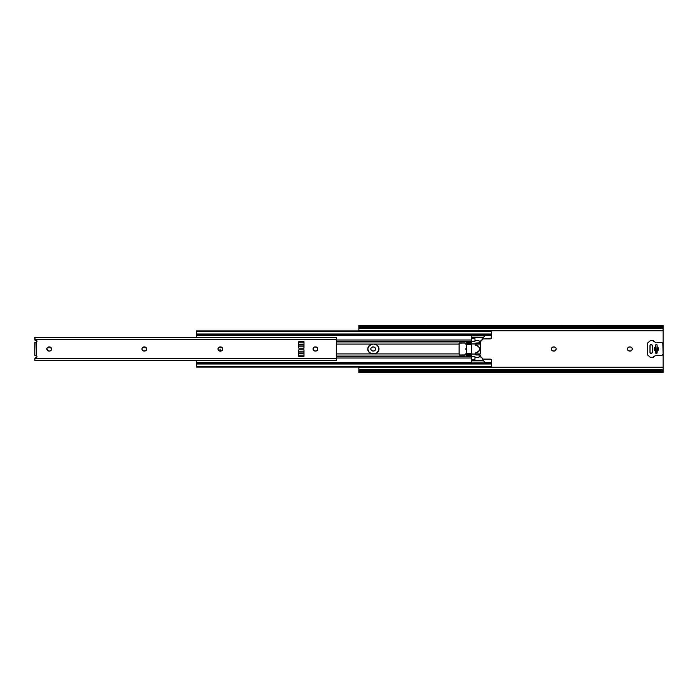 <?xml version="1.0" encoding="UTF-8"?>
<svg xmlns="http://www.w3.org/2000/svg" width="698" height="698" viewBox="0 0 698 698"><rect width="100%" height="100%" fill="white"/><g stroke="black" fill="none" stroke-linecap="round" stroke-linejoin="round"><path stroke-width="1.05" d="M375.166 347.857L373.849 346.985L372.06 347.098L370.952 348.215L370.83 349.401L371.711 350.71L373.447 351.059L374.905 350.457L375.507 349A2.059 2.059 0 0 0 375.472 348.599L375.166 347.857A2.059 2.059 0 0 0 373.447 346.941A2.059 2.059 0 0 1 375.507 349L375.472 348.599M555.809 347.857L554.5 346.985L552.711 347.098L551.595 348.215L551.595 349.785L552.711 350.902L554.5 351.015L555.556 350.457L556.158 349A2.059 2.059 0 0 0 556.114 348.599L555.809 347.857A2.059 2.059 0 0 0 554.099 346.941A2.059 2.059 0 0 1 556.158 349L556.114 348.599M631.873 347.857L630.564 346.985L628.776 347.098L627.659 348.215L627.659 349.785L628.776 350.902L630.564 351.015L631.873 350.143L632.222 349A2.059 2.059 0 0 0 632.179 348.599L631.873 347.857A2.059 2.059 0 0 0 630.163 346.941A2.059 2.059 0 0 1 632.222 349L632.179 348.599M358.877 326.472L663.013 326.638L663.1 325.416L358.851 325.416L358.877 326.472M358.851 325.425L358.903 327.72A1.501 0.96 0 0 0 360.351 328.435L360.351 327.283L358.938 326.638L663.013 326.638L661.599 327.283L360.351 327.283L661.599 327.283L661.599 328.435L360.351 328.435L360.351 327.283A1.501 0.96 180 0 1 358.938 326.638L358.99 327.868L360.351 328.435L661.599 328.435L662.96 327.868L663.1 326.306L663.048 327.72A1.501 0.96 0 0 1 661.599 328.435L661.599 327.283A1.501 0.96 180 0 0 663.013 326.638L663.1 325.442M662.786 326.917L663.1 330.285L358.851 330.285L358.912 327.737L358.851 330.285L663.1 330.285L663.1 330.852L358.851 330.852L358.851 330.285L358.851 330.852L663.1 330.852L663.1 367.148L358.851 367.148L663.1 367.148L663.1 367.715L358.851 367.715L358.851 367.148L358.851 367.715L663.1 367.715L663.1 370.577M466.473 347.543L465.871 349L466.473 350.457M650.763 353.432L651.461 353.441L650.763 353.432M657.481 350.946L657.481 347.054L657.481 350.946M651.461 344.559L650.763 344.568L651.461 344.559M358.912 370.263L358.851 367.715L358.912 370.263M663.1 372.558L663.013 371.362A1.501 0.96 0 0 0 661.599 370.717L661.599 369.565A1.501 0.96 180 0 1 663.048 370.28L663.1 371.694L662.96 370.132L661.599 369.565L360.351 369.565L358.903 370.28L358.851 372.584L663.1 372.584L663.013 371.362L358.938 371.362L360.351 370.717L360.351 369.565L661.599 369.565L661.599 370.717L360.351 370.717L661.599 370.717L663.013 371.362L358.938 371.362L358.851 372.575M359.165 371.083L358.851 370.577M372.453 346.985L373.849 346.985M373.849 351.015L373.447 351.059A2.059 2.059 0 0 0 375.166 350.143M375.472 349.401A2.059 2.059 0 0 0 375.507 349A2.059 2.059 0 0 1 373.447 351.059L372.453 351.015A2.059 2.059 0 0 0 372.854 351.059A2.059 2.059 0 0 1 370.795 349A2.059 2.059 0 0 1 372.854 346.941A2.059 2.059 0 0 0 371.144 347.857M553.095 346.985L554.5 346.985M554.5 351.015L554.099 351.059A2.059 2.059 0 0 0 555.809 350.143M553.104 351.015A2.059 2.059 0 0 0 553.497 351.059L553.095 351.015A2.059 2.059 0 0 1 551.786 350.143M629.16 346.985L630.564 346.985M630.564 351.015L630.163 351.059A2.059 2.059 0 0 0 631.873 350.143M632.179 349.401A2.059 2.059 0 0 0 632.222 349A2.059 2.059 0 0 1 630.163 351.059L629.16 351.015A2.059 2.059 0 0 0 629.561 351.059A2.059 2.059 0 0 1 627.502 349A2.059 2.059 0 0 1 629.561 346.941A2.059 2.059 0 0 0 627.851 347.857M663.1 327.423L663.1 371.336M663.1 327.737L663.1 326.664M358.851 371.336L358.851 370.263M358.851 327.423L358.851 326.664M360.351 369.565A1.501 0.96 180 0 0 358.903 370.28L358.938 371.362A1.501 0.96 0 0 1 360.351 370.717L360.351 369.565M656.652 353.432L655.614 352.743L655.614 345.257L656.364 344.507L657.115 345.257L656.652 353.432M657.115 346.88A2.242 2.242 0 0 1 657.115 351.12L657.115 345.257L657.115 346.88L658.607 349L657.115 351.12L657.115 352.743A0.75 0.75 0 0 1 656.364 353.493A0.75 0.75 0 0 1 655.614 352.743L655.614 346.88A2.242 2.242 0 0 0 654.113 349L655.614 346.88L655.614 345.257A0.75 0.75 0 0 1 656.364 344.507A0.75 0.75 0 0 1 657.115 345.257M656.879 353.284L655.841 353.284L656.879 353.284M655.841 344.716L656.879 344.716L655.841 344.716M627.546 348.599A2.059 2.059 0 0 0 627.546 349.401M627.851 350.143A2.059 2.059 0 0 0 629.16 351.015M556.114 349.401A2.059 2.059 0 0 0 556.158 349A2.059 2.059 0 0 1 554.099 351.059L553.497 351.059A2.059 2.059 0 0 1 551.437 349A2.059 2.059 0 0 1 553.497 346.941A2.059 2.059 0 0 0 551.786 347.857M551.481 348.599A2.059 2.059 0 0 0 551.481 349.401M466.22 350.143A2.059 2.059 0 0 0 466.386 350.361A2.059 2.059 0 0 1 466.386 347.639A2.059 2.059 0 0 0 466.22 347.857M465.906 348.599A2.059 2.059 0 0 0 465.906 349.401M370.83 348.599A2.059 2.059 0 0 0 370.83 349.401M371.144 350.143A2.059 2.059 0 0 0 372.444 351.015M656.015 355.387L656.268 355.361A1.501 1.501 0 0 0 655.309 355.71A1.501 1.501 0 0 1 656.268 355.361L661.599 355.361A1.501 1.501 0 0 0 663.1 353.869L663.1 344.131A1.501 1.501 0 0 0 661.599 342.639L656.015 342.613L651.871 340.319L650.37 340.72L647.753 342.858L647.753 355.142L650.37 357.28L651.871 357.681L655.762 355.457L661.896 355.334L663.074 354.156L662.847 343.303L661.896 342.666L656.268 342.639A1.501 1.501 0 0 1 655.309 342.29A1.501 1.501 0 0 0 656.268 342.639M650.021 352.586L649.995 352.368A1.126 1.126 0 0 0 651.121 353.493A1.126 1.126 0 0 0 652.246 352.368L652.246 345.632L652.159 352.795L650.902 353.467L649.995 352.368L650.082 345.205L651.121 344.507L652.22 345.414M655.614 351.12L654.113 349A2.242 2.242 0 0 0 655.614 351.12M658.58 348.66L658.58 349.34M649.943 341.017A2.993 2.993 0 0 1 653.799 341.017A2.993 2.993 0 0 0 649.943 341.017L647.753 342.858L647.753 355.142L649.943 356.983A2.993 2.993 0 0 0 653.799 356.983A2.993 2.993 0 0 1 649.943 356.983M649.995 352.368L649.995 345.632A1.126 1.126 0 0 1 651.121 344.507A1.126 1.126 0 0 1 652.246 345.632M657.115 352.743L657.115 351.12M653.799 341.017L655.309 342.29M651.871 340.319L651.347 340.362M655.309 355.71L653.799 356.983M651.871 357.681L652.394 357.638M371.825 353.633L369.835 352.874L372.453 353.677L376.117 353.319L378.22 351.6L378.918 349.916L378.22 346.4L376.929 345.109L374.329 344.323A4.677 4.677 0 0 1 379.005 349A4.677 4.677 0 0 0 375.568 344.489L375.254 344.411M369.853 345.109L367.863 348.084L367.863 349.916L369.146 352.307A4.677 4.677 0 0 0 371.214 353.511L368.736 351.836L367.776 349L368.736 346.164L371.825 344.367M369.242 352.403L367.837 349.759M367.837 348.241L369.242 345.597M464.641 343.076L465.409 343.844L464.563 343.023L459.258 343.023L459.11 344.062L336.532 344.062L459.11 344.062L459.11 353.938L336.532 353.938L459.11 353.938L459.127 343.146L464.484 343.015L466.229 344.489A4.328 4.328 0 0 0 466.247 344.498A4.328 4.328 0 0 1 465.645 344.062L466.29 344.524M374.957 344.367L376.946 345.126L378.456 346.81L378.761 350.492L376.283 353.249L372.453 353.677A4.677 4.677 0 0 1 367.776 349A4.677 4.677 0 0 1 372.453 344.323L371.214 344.489A4.677 4.677 0 0 0 368.57 346.4M368.57 351.6A4.677 4.677 0 0 0 369.137 352.298L369.853 352.891M466.29 353.476L465.645 353.938A4.328 4.328 0 0 1 466.247 353.502A4.328 4.328 0 0 0 466.229 353.511L464.484 354.985L459.336 354.985L459.11 353.938L459.258 354.977L464.641 354.924M375.568 344.489L376.946 345.126M377.539 345.597L378.944 348.241M378.944 349.759L377.539 352.403M376.946 352.874L374.957 353.633M491.601 335.066L196.339 335.066L471.386 335.066L196.339 335.066L196.339 333.993L196.339 334.682L491.601 334.682L491.601 333.993L196.339 333.993L196.339 331.585L491.601 331.585L491.601 333.993L196.339 333.993L196.339 330.904L491.601 330.904L196.339 330.904L196.339 331.585L491.601 331.585L491.601 330.904L491.165 338.451L482.841 338.896L490.101 338.896A1.501 1.501 0 0 0 490.677 338.774M480.372 342.814L480.372 344.062L475.129 344.062L480.372 344.062L480.372 353.938L475.129 353.938L480.372 353.938L480.372 342.308M375.568 353.511L375.568 353.511A4.677 4.677 0 0 0 379.005 349.009A4.677 4.677 0 0 1 374.329 353.677L375.254 353.589M491.601 335.564L484.866 335.564L491.601 335.564L491.601 337.396A1.501 1.501 0 0 1 490.101 338.896M471.386 335.564L196.339 335.564L471.386 335.564M196.339 337.186L196.339 335.564L196.339 337.186M471.386 339.996L336.532 339.996L471.386 339.996M471.386 341.217L336.532 341.217L471.386 341.217M471.386 341.933L336.532 341.933L471.386 341.933M480.372 355.692L480.372 355.186M336.532 356.067L471.386 356.067L336.532 356.067M471.386 356.783L336.532 356.783L471.386 356.783M471.386 358.004L336.532 358.004L471.386 358.004M482.841 359.104L490.677 359.217A1.501 1.501 0 0 0 490.101 359.104L482.841 359.104L490.101 359.104A1.501 1.501 0 0 1 491.601 360.604L491.601 362.437L484.866 362.437L491.601 362.524L491.575 360.308A1.501 1.501 0 0 0 491.575 360.308L491.348 359.775A1.501 1.501 0 0 0 491.348 359.767M465.409 343.844L466.229 344.489L466.351 346.574L466.238 344.454L471.368 344.454L471.386 343.94L466.22 343.94L466.238 344.454L471.368 344.454L471.368 353.546L466.238 353.546L466.22 354.061L471.386 354.061L471.386 362.454L196.339 362.437L196.339 360.814L196.339 362.437L471.386 362.437L471.386 363.379M490.677 359.217L491.165 359.549M491.601 363.318L196.339 362.934L471.386 362.934L196.339 362.934L196.339 364.007L491.601 364.007L491.601 366.415L196.339 366.415L196.339 364.007L491.601 364.007L491.601 366.415L196.339 366.415L196.339 367.096L491.601 367.096L491.601 366.415L491.601 367.096L196.339 367.096L196.339 363.318L491.601 363.318L196.339 363.318M196.339 335.066L196.339 335.564M475.687 354.924L475.129 354.052L471.386 354.052L471.386 356.259L474.012 356.259A0.899 0.899 0 0 1 474.649 356.521L475.53 357.315A0.899 0.899 0 0 0 475.879 357.385L478.357 357.385A1.126 1.126 0 0 0 479.151 357.053L480.233 355.212A0.602 0.602 0 0 0 479.945 355.012L475.687 354.924A0.899 0.899 0 0 0 476.027 354.985L479.77 354.985L476.027 354.985A0.899 0.899 0 0 1 475.129 354.087L471.386 354.052L471.386 343.94L471.386 354.052L471.368 353.546L466.238 353.546L466.351 346.557L466.238 353.502L465.409 354.156M368.561 346.4A4.677 4.677 0 0 0 368.134 347.203M368.125 347.22A4.677 4.677 0 0 0 367.863 348.084M367.863 349.916A4.677 4.677 0 0 0 368.125 350.78M368.134 350.797A4.677 4.677 0 0 0 368.561 351.6M220.044 349L220.088 351.443L220.044 349M466.22 342.997L471.386 342.858L466.255 342.622L466.22 343.94L466.22 342.997M471.386 334.621L471.386 337.692L483.566 337.274L471.386 337.692L471.386 343.948L475.129 343.948L475.853 343.032L480.233 342.788L478.784 340.703L475.704 340.633L474.186 341.723L471.386 341.741L471.386 343.948L466.22 343.94L466.351 346.557L466.229 344.254M475.687 343.076A0.899 0.899 0 0 1 476.027 343.015A0.899 0.899 0 0 0 475.129 343.913L475.469 345.056L478.566 346.391A3.743 3.743 0 0 0 476.734 345.353L475.129 344.358A0.899 0.899 0 0 0 476.001 345.257L475.129 343.948L471.386 343.948L471.386 354.052L466.22 354.061L466.22 355.003L471.386 355.003L466.255 355.378L471.351 355.369M466.229 353.746L466.264 355.369M483.382 337.457L484.787 335.991L484.866 334.682M482.841 337.692L482.841 338.949L482.841 337.692M482.841 360.308L482.719 358.632L479.866 356.338L482.623 358.519A0.75 0.75 0 0 1 482.841 359.051L482.841 359.051M474.98 359.278L471.386 359.278L474.98 359.278L474.98 356.791M474.98 341.209L474.98 338.722L474.98 341.139L474.98 338.722L471.386 338.722L474.98 338.722M474.352 356.329A0.899 0.899 0 0 0 474.012 356.259L475.242 357.123A0.899 0.899 0 0 0 475.879 357.385L478.357 357.385L475.382 357.236M479.151 357.053A1.126 1.126 0 0 1 478.357 357.385L480.198 356.015L479.151 357.053M479.77 354.985A0.602 0.602 0 0 1 480.198 356.015L480.198 356.015M475.277 353.153L475.827 352.76L475.129 354.052L476.001 352.743A0.899 0.899 0 0 0 475.129 353.642L476.001 352.743A3.743 3.743 0 0 0 479.011 351.059L476.001 352.743L478.025 352.071L479.552 349.733A3.743 3.743 0 0 0 479.343 347.578L479.552 349.733L478.566 351.6M476.027 343.015L479.77 343.015A0.602 0.602 0 0 0 480.198 341.985L479.151 340.947A1.126 1.126 0 0 0 478.357 340.615L475.879 340.615L478.357 340.615A1.126 1.126 0 0 1 478.784 340.703M474.352 341.671A0.899 0.899 0 0 1 474.012 341.741A0.899 0.899 0 0 0 474.649 341.479L475.242 340.877A0.899 0.899 0 0 1 475.879 340.615A0.899 0.899 0 0 0 475.53 340.685L475.382 340.764M474.012 341.741L471.386 341.741L471.386 335.895L484.822 335.895L471.386 335.895L471.386 334.682M471.386 363.318L471.386 362.105L484.822 362.105L471.386 362.105L471.386 356.259L474.012 356.259M479.343 347.578L476.717 345.353L478.025 345.929M475.827 345.24L475.277 344.847M478.025 352.062L475.8 352.769M479.552 349.733L479.003 351.059M476.001 345.257L476.734 345.353M484.866 363.318L484.787 362.009L483.138 360.308L471.386 360.308M482.623 339.481L479.866 341.662L482.841 338.949A0.75 0.75 0 0 1 482.623 339.481L480.748 341.357M480.748 356.643L482.623 358.519M484.866 362.655L484.866 363.457M484.866 335.659L484.648 336.192M484.866 334.543L484.866 335.345M484.648 361.808L484.866 362.341M484.046 361.215L483.252 360.412M49.898 351.015L50.64 350.71A2.059 2.059 0 0 0 50.954 350.457L50.954 350.457A2.059 2.059 0 0 0 51.399 349.794L51.556 349A2.059 2.059 0 0 0 49.497 346.941A2.059 2.059 0 0 1 51.556 349L50.282 347.098L47.752 347.29M146.475 349.785L146.632 349A2.059 2.059 0 0 0 144.573 346.941A2.059 2.059 0 0 1 146.632 349L145.367 347.098L142.837 347.29M222.095 350.457L222.348 350.143A2.059 2.059 0 0 0 222.54 349.794L222.697 349A2.059 2.059 0 0 0 220.638 346.941A2.059 2.059 0 0 1 222.697 349L221.423 347.098L218.893 347.29M313.219 348.215L313.664 350.457L315.714 351.059A2.059 2.059 0 0 0 317.773 349A2.059 2.059 0 0 1 317.616 349.785L317.773 349A2.059 2.059 0 0 0 317.616 348.215L317.171 347.543A2.059 2.059 0 0 0 315.714 346.941A2.059 2.059 0 0 1 317.773 349L317.616 348.215M36.95 341.61A0.934 0.934 0 0 1 36.837 341.854L36.994 341.331A0.934 0.934 0 0 0 36.06 340.388A0.934 0.934 0 0 1 36.994 341.331L36.069 342.264A0.934 0.934 0 0 0 36.401 342.203L36.584 342.099M36.95 356.39A0.934 0.934 0 0 0 36.837 356.146L36.401 355.797A0.934 0.934 0 0 0 36.06 355.736L36.401 355.797A0.934 0.934 0 0 1 36.994 356.669A0.934 0.934 0 0 0 36.959 356.399L36.95 356.399M303.962 354.671L303.962 349.864L303.962 356.277L303.962 355.142L298.718 355.142L298.718 356.277L303.962 356.277L298.718 356.277L298.718 349.864L298.718 354.671M298.718 343.329L298.718 348.136L298.718 341.723L298.718 342.858L303.962 342.858L303.962 341.723L298.718 341.723L303.962 341.723L303.962 348.136L303.962 343.329M36.959 341.601A0.934 0.934 0 0 0 36.994 341.331A0.934 0.934 0 0 1 36.401 342.203L34.9 342.264L36.069 342.264L34.9 342.264L34.9 355.736L36.401 355.797L36.06 342.264A0.934 0.934 0 0 0 36.069 342.264L34.9 342.264L34.9 355.736L36.584 355.893M36.977 356.853L36.994 356.669A0.934 0.934 0 0 1 36.06 357.612L36.924 357.036A0.934 0.934 0 0 0 36.994 356.678M36.06 340.388L35.013 340.284L34.9 339.551L336.532 339.551L336.532 337.396L34.9 337.396L34.9 339.551L336.532 339.551L336.532 358.449L34.9 358.449L35.275 357.612L36.06 357.612L35.127 357.638L36.06 357.612A0.934 0.934 0 0 0 36.924 357.036M47.002 348.215L47.447 350.457L49.497 351.059A2.059 2.059 0 0 0 50.64 350.719M144.573 351.059A2.059 2.059 0 0 0 146.632 349A2.059 2.059 0 0 1 144.573 351.059L143.98 351.059A2.059 2.059 0 0 1 141.921 349A2.059 2.059 0 0 1 143.98 346.941A2.059 2.059 0 0 0 142.078 348.206L142.078 349.785A2.059 2.059 0 0 0 143.98 351.059L145.716 350.71M218.134 348.215L218.134 349.785L218.893 350.71L221.781 350.71M316.857 350.71A2.059 2.059 0 0 1 315.714 351.059L316.857 350.71A2.059 2.059 0 0 0 317.171 350.457L317.424 350.143M313.664 347.543L313.402 347.857A2.059 2.059 0 0 0 315.112 351.059A2.059 2.059 0 0 1 313.062 349A2.059 2.059 0 0 1 315.121 346.941L313.969 347.29A2.059 2.059 0 0 0 313.411 347.848M34.9 358.449L34.9 360.604L336.532 360.604L336.532 358.449L34.9 358.449L34.9 360.604L336.532 360.604L336.532 337.396L34.9 337.396L35.275 340.388M336.427 337.439L34.996 337.439M36.977 341.148L36.244 340.406M142.078 348.215A2.059 2.059 0 0 0 142.078 349.785L143.579 351.015M317.171 347.543L315.121 346.941A2.059 2.059 0 0 0 313.978 347.29M303.962 341.723L298.718 341.723L298.718 348.136L303.962 348.136L303.962 341.723M298.718 356.277L303.962 356.277L303.962 349.864L298.718 349.864L298.718 356.277M34.996 360.561L336.427 360.561M35.083 360.7L336.375 360.674M336.349 337.3L35.057 337.326M36.401 355.797L36.401 342.203M298.718 349.864L303.962 349.864L298.718 349.864M303.962 348.136L298.718 348.136L303.962 348.136M298.718 345.03L303.962 345.03L298.718 345.03M298.718 344.48L303.962 344.48L298.718 344.48M303.962 342.858L298.718 342.858M298.718 355.142L303.962 355.142M298.718 353.52L303.962 353.52L298.718 353.52M298.718 352.97L303.962 352.97L298.718 352.97M315.121 346.941L315.714 346.941M315.714 351.059L315.121 351.059M220.036 346.941A2.059 2.059 0 0 0 219.251 350.902A2.059 2.059 0 0 0 220.036 351.059A2.059 2.059 0 0 1 217.977 349A2.059 2.059 0 0 1 220.036 346.941L220.638 346.941M222.54 349.785A2.059 2.059 0 0 0 222.697 349A2.059 2.059 0 0 1 220.638 351.059A2.059 2.059 0 0 0 222.348 350.143M220.638 351.059L220.036 351.059M143.98 346.941L144.573 346.941M48.895 346.941A2.059 2.059 0 0 0 46.845 349A2.059 2.059 0 0 0 48.904 351.059A2.059 2.059 0 0 1 46.845 349A2.059 2.059 0 0 1 48.904 346.941L49.497 346.941M51.399 349.785A2.059 2.059 0 0 0 51.556 349.009A2.059 2.059 0 0 1 49.497 351.059L48.904 351.059M303.962 346.827L298.718 346.827L303.962 346.827M298.718 351.173L303.962 351.173L298.718 351.173M491.601 334.682L196.339 334.682"/></g></svg>
